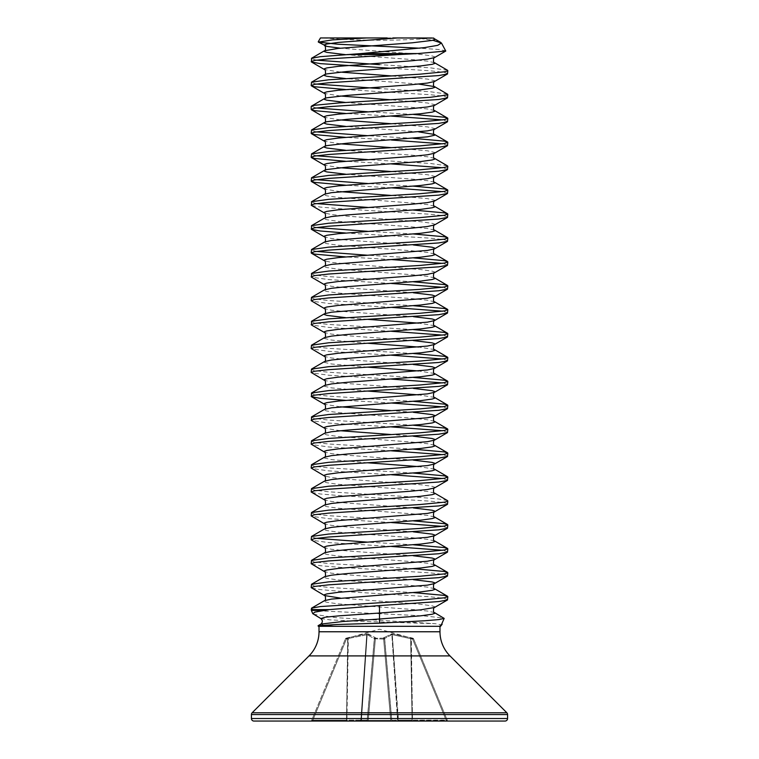<?xml version="1.0" encoding="UTF-8"?>
<svg xmlns="http://www.w3.org/2000/svg" width="759" height="759" viewBox="0 0 759 759"><rect width="100%" height="100%" fill="white"/><g stroke="black" fill="none" stroke-linecap="round" stroke-linejoin="round"><path stroke-width="0.57" stroke-dasharray="3.79 2.85" d="M384.623 639.097L375.392 638.793L384.623 639.097A1.025 0.987 -5 0 0 383.637 638.196L375.363 638.196L383.637 638.196A1.025 0.987 -5 0 1 384.623 639.097L391.71 720.111L384.623 639.097M412.592 639.097L413.541 638.793L447.345 720.414L413.541 638.793L412.592 639.097L412.858 638.196L411.321 637.788L392.213 633.803L383.599 637.788L392.213 633.803L412.858 638.196L412.592 639.097L392.403 634.704L411.055 638.689L411.321 637.788L412.479 720.111L447.345 720.414L446.15 720.111L412.592 639.097L446.15 720.111L412.479 720.111L411.055 638.689L412.592 639.097M375.401 637.788L375.401 637.788A1.025 0.987 -175 0 0 374.415 638.689L367.29 720.111L374.415 638.689L367.29 720.111L374.415 638.689L367.147 634.704L374.415 638.689A1.025 0.987 -175 0 1 375.401 637.788M367.916 633.803L375.259 637.588L366.787 633.803L367.916 633.803A1.025 0.949 107.3 0 0 367.147 634.704L348.334 638.49L367.147 634.704A1.025 0.949 107.3 0 1 367.916 633.803M312.85 721.05L312.85 720.111L312.85 721.05L346.521 721.05L346.92 720.111L312.85 720.111L346.408 639.097L347.945 638.689L346.521 720.111L347.679 637.788L347.945 638.689L346.408 639.097L346.142 638.196L347.679 637.788L346.142 638.196L346.408 639.097L345.459 638.793L346.408 639.097L312.85 720.111L361.426 720.111L346.92 720.111L348.334 638.49L348.466 637.588L366.787 633.803L347.679 637.788L348.466 637.588L347.945 638.689L346.521 721.05L360.487 721.05L310.706 721.05A1.025 1.025 0 0 0 311.655 720.414L345.459 638.793L311.655 720.414L312.85 720.111L311.655 720.414A1.025 1.025 0 0 1 310.706 721.05M439.983 626.308L319.017 626.308L428.171 626.308L322.983 626.308L318.049 625.767M320.469 37.95L416.549 37.95L432.848 40.265M445.931 50.777L438.683 49.496L419.727 48.196M387.156 37.95L392.83 37.95M413.399 592.599L328.732 587.438L314.53 585.844L311.19 584.648M447.81 599.582L444.47 598.386L430.268 596.792L339.349 591.214L320.345 589.62L311.503 587.997M447.497 70.245L430.268 67.826L379.5 64.638M447.81 73.595L444.47 72.399L430.268 70.805L391.426 68.291M447.497 94.154L430.268 91.735L379.5 88.547M447.81 97.503L444.47 96.308L430.268 94.714L345.601 89.553M413.399 114.429L367.574 111.782M447.81 121.412L442.611 119.922M391.426 116.108L345.601 113.461M413.399 138.337L367.574 135.69M447.81 145.32L442.611 143.831M391.426 140.017L345.601 137.37M447.497 165.879L430.268 163.46L367.574 159.599M447.81 169.229L442.611 167.739M391.426 163.925L345.601 161.278M413.399 186.154L367.574 183.507M447.81 193.137L442.611 191.648M391.426 187.834L345.601 185.187M413.399 210.063L367.574 207.416M447.81 217.046L444.47 215.85L430.268 214.256L339.349 208.678L320.345 207.084L311.503 205.461M413.399 233.971L367.574 231.324M447.81 240.954L444.47 239.759L430.268 238.165L345.601 233.004M413.399 257.88L367.574 255.233M447.81 264.863L442.611 263.373M391.426 259.559L345.601 256.912M413.399 281.788L328.732 276.627L314.53 275.033L311.19 273.838M447.81 288.771L442.611 287.281M391.426 283.468L328.732 279.606L311.503 277.187M413.399 305.697L328.732 300.536L314.53 298.942L311.19 297.746M447.81 312.68L442.611 311.19M391.426 307.376L328.732 303.515L311.503 301.095M413.399 329.605L328.732 324.444L314.53 322.85L311.19 321.655M447.81 336.588L442.611 335.099M391.426 331.285L328.732 327.423L311.503 325.004M413.399 353.514L328.732 348.353L314.53 346.759L311.19 345.563M447.81 360.497L442.611 359.007M391.426 355.193L328.732 351.332L311.503 348.912M413.399 377.422L328.732 372.261L314.53 370.667L311.19 369.472M447.81 384.405L442.611 382.916M391.426 379.102L328.732 375.24L311.503 372.821M413.399 401.331L328.732 396.17L314.53 394.576L311.19 393.38M447.81 408.314L442.611 406.824M391.426 403.01L345.601 400.363M413.399 425.239L328.732 420.078L314.53 418.484L311.19 417.289M447.81 432.222L442.611 430.733M391.426 426.919L328.732 423.057L311.503 420.638M413.399 449.148L328.732 443.987L314.53 442.393L311.19 441.197M447.81 456.131L442.611 454.641M391.426 450.827L328.732 446.966L311.503 444.546M413.399 473.056L328.732 467.895L314.53 466.301L311.19 465.106M447.81 480.039L442.611 478.549M391.426 474.736L328.732 470.874L311.503 468.455M447.497 500.598L438.655 498.976L419.651 497.382L328.732 491.804L314.53 490.21L311.19 489.014M447.81 503.948L444.47 502.752L430.268 501.158L339.349 495.58L320.345 493.986L311.503 492.363M413.399 520.873L328.732 515.712L314.53 514.118L311.19 512.923M447.81 527.856L442.611 526.366M391.426 522.553L328.732 518.691L311.503 516.272M413.399 544.782L367.574 542.135M447.81 551.765L442.611 550.275M391.426 546.461L328.732 542.6L311.503 540.18M413.399 568.69L328.732 563.529L314.53 561.935L311.19 560.74M447.81 575.673L444.47 574.478L430.268 572.884L339.349 567.305L320.345 565.711L311.503 564.089M316.389 60.151L311.19 58.661M316.389 84.059L311.19 82.57M316.389 107.968L311.19 106.478M316.389 131.876L311.19 130.387M316.389 155.785L311.19 154.295M316.389 179.693L311.19 178.204M316.389 203.602L311.19 202.112M316.389 227.51L311.19 226.021M316.389 251.419L311.19 249.929M316.389 538.321L311.19 536.831M313.334 614.192L335.469 617.627L435.429 623.699L441.349 624.847M311.361 610.435L423.342 615.843L443.968 618.092M318.287 626.308L322.983 626.308M320.886 624.088L323.685 625.198L337.357 626.308L323.685 625.198L320.886 624.088M320.867 618.576L330.089 619.856L354.899 621.137L435.429 623.699M320.421 610.435L313.856 609.619L311.19 608.557M379.5 37.95L323.495 37.95L379.5 37.95M430.334 37.95L416.549 37.95M368.257 721.05L367.29 720.111L368.257 721.05L390.743 721.05L366.265 721.05L448.294 721.05A1.025 1.025 0 0 1 447.345 720.414A1.025 1.025 0 0 0 448.294 721.05L398.513 721.05A1.025 0.949 90 0 1 397.574 720.111L398.124 720.111L397.574 720.111L391.853 634.704L384.652 638.49L391.853 634.704A1.025 0.949 72.7 0 0 391.084 633.803A1.025 0.949 72.7 0 1 391.853 634.704L397.574 720.111L390.743 720.414L397.574 720.111A1.025 0.949 -90 0 0 398.513 721.05L398.124 720.111L412.08 720.111L410.666 638.49L412.08 720.111L398.124 720.111L392.213 633.803L398.513 721.05M366.265 721.05A1.025 1.025 0 0 0 367.29 720.111A1.025 1.025 0 0 1 366.265 721.05A1.025 0.949 90 0 0 367.214 720.111L374.348 638.49A1.025 0.93 122.8 0 1 375.259 637.588A1.025 0.93 122.8 0 0 374.348 638.49L367.214 720.111L361.426 720.111L367.147 634.704L361.426 720.111L367.214 720.111A1.025 0.949 -90 0 1 366.265 721.05A1.025 1.025 0 0 0 367.29 720.111A1.025 1.025 0 0 1 366.265 721.05A1.025 1.025 0 0 0 367.29 720.111L367.29 720.111A1.025 1.025 0 0 1 366.265 721.05L360.487 721.05A1.025 0.949 -90 0 0 361.426 720.111A1.025 0.949 90 0 1 360.487 721.05M392.735 721.05A1.025 0.949 -90 0 1 391.786 720.111A1.025 0.949 90 0 0 392.735 721.05A1.025 1.025 0 0 1 391.71 720.111A1.025 1.025 0 0 0 392.735 721.05A1.025 1.025 0 0 1 391.71 720.111A1.025 1.025 0 0 0 392.735 721.05L390.743 721.05L390.743 720.414L390.743 721.05M374.377 639.097L375.392 638.793L374.377 639.097A1.025 0.987 -175 0 1 375.363 638.196A1.025 0.987 -175 0 0 374.377 639.097M384.585 638.689L384.585 638.689A1.025 0.987 -5 0 0 383.599 637.788A1.025 0.987 -5 0 1 384.585 638.689M383.741 637.588A1.025 0.93 57.2 0 1 384.652 638.49A1.025 0.93 57.2 0 0 383.741 637.588M366.787 633.803L360.876 720.111L366.787 633.803M412.479 721.05L412.08 720.111L412.479 721.05M446.15 721.05L446.15 720.111L446.15 721.05M375.392 638.793L368.257 720.414L390.743 720.414L383.608 638.793L390.743 720.414L368.257 720.414L375.392 638.793M413.541 638.793L413.541 638.793A1.025 1.025 -22.5 0 0 412.858 638.196A1.025 1.025 157.5 0 1 413.541 638.793L413.541 638.793M319.017 631.763L439.983 631.763M309.008 655.909L449.992 655.909M313.856 609.619L311.19 609.619M434.48 612.589L427.45 611.042L412.042 609.449L338.353 603.87L326.844 602.276L324.435 601.479L324.52 600.635M434.48 588.68L427.45 587.134L412.042 585.54L338.353 579.961L326.844 578.367L324.435 577.571L324.52 576.726M434.48 564.772L427.45 563.225L412.042 561.632L338.353 556.053L326.844 554.459L324.435 553.662L324.52 552.818M434.48 540.863L427.45 539.317L412.042 537.723L338.353 532.144L326.844 530.55L324.435 529.754L324.52 528.909M434.48 516.955L427.45 515.408L412.042 513.815L338.353 508.236L326.844 506.642L324.435 505.845L324.52 505.001M434.48 493.046L427.45 491.5L412.042 489.906L338.353 484.327L326.844 482.733L324.435 481.937L324.52 481.092M434.48 469.138L418.645 466.595M367.574 462.781L331.55 459.622L324.435 458.028L324.52 457.184M434.48 445.229L427.45 443.683L412.042 442.089L338.353 436.51L326.844 434.916L324.435 434.12L324.52 433.275M434.48 421.321L427.45 419.774L412.042 418.181L338.353 412.602L326.844 411.008L324.435 410.211L324.52 409.367M434.48 397.412L418.645 394.87M367.574 391.056L331.55 387.896L324.435 386.303L324.52 385.458M434.48 373.504L418.645 370.961M367.574 367.147L331.55 363.988L324.435 362.394L324.52 361.55M434.48 349.595L418.645 347.053M367.574 343.239L331.55 340.079L324.435 338.486L324.52 337.641M434.48 325.687L418.645 323.144M367.574 319.33L345.601 317.651M434.48 301.778L427.45 300.232L412.042 298.638L338.353 293.059L326.844 291.465L324.435 290.669L324.52 289.824M434.48 277.87L427.45 276.323L412.042 274.73L338.353 269.151L326.844 267.557L324.435 266.76L324.52 265.916M434.48 253.961L427.45 252.415L412.042 250.821L338.353 245.242L326.844 243.648L324.435 242.852L324.52 242.007M434.48 230.053L427.45 228.506L412.042 226.913L338.353 221.334L326.844 219.74L324.435 218.943L324.52 218.099M434.48 206.144L427.45 204.598L412.042 203.004L338.353 197.425L326.844 195.831L324.435 195.035L324.52 194.19M434.48 182.236L427.45 180.689L412.042 179.096L345.601 174.2M434.48 158.327L427.45 156.781L412.042 155.187L345.601 150.291M418.645 131.876L345.601 126.383M434.48 110.51L427.45 108.964L412.042 107.37L345.601 102.474M418.645 84.059L345.601 78.566M434.48 62.693L427.45 61.147L412.042 59.553L345.601 54.657M434.48 38.785L432.004 37.997M434.48 607.504L434.565 606.659L432.156 605.862L420.647 604.268L340.355 598.092M413.399 579.677L346.958 574.781L331.55 573.187L324.52 571.641M413.399 555.768L346.958 550.873L331.55 549.279L324.52 547.732M413.399 531.86L346.958 526.964L331.55 525.37L324.52 523.824M413.399 507.951L346.958 503.056L331.55 501.462L324.52 499.915M434.48 487.961L434.565 487.117L432.156 486.32L420.647 484.726L346.958 479.147L331.55 477.553L324.52 476.007M413.399 460.134L346.958 455.239L331.55 453.645L324.52 452.098M413.399 436.226L391.426 434.546M340.355 430.733L324.52 428.19M413.399 412.317L391.426 410.638M340.355 406.824L324.52 404.281M413.399 388.409L346.958 383.513L331.55 381.919L324.52 380.373M413.399 364.5L346.958 359.605L331.55 358.011L324.52 356.464M413.399 340.592L346.958 335.696L331.55 334.102L324.52 332.556M413.399 316.683L346.958 311.788L331.55 310.194L324.52 308.647M413.399 292.775L346.958 287.879L331.55 286.285L324.52 284.739M434.48 272.785L434.565 271.94L432.156 271.143L420.647 269.549L346.958 263.971L331.55 262.377L324.52 260.83M413.399 244.958L346.958 240.062L331.55 238.468L324.52 236.922M434.48 224.968L434.565 224.123L432.156 223.326L420.647 221.732L346.958 216.154L331.55 214.56L324.52 213.013M434.48 201.059L434.565 200.215L427.45 198.621L391.426 195.461M340.355 191.648L324.52 189.105M434.48 177.151L434.565 176.306L427.45 174.712L391.426 171.553M340.355 167.739L324.52 165.196M434.48 153.242L434.565 152.398L427.45 150.804L391.426 147.644M340.355 143.831L324.52 141.288M434.48 129.334L434.565 128.489L427.45 126.895L391.426 123.736M340.355 119.922L324.52 117.379M434.48 105.425L434.565 104.581L427.45 102.987L391.426 99.827M340.355 96.014L324.52 93.471M434.48 81.517L434.565 80.672L427.45 79.078L391.426 75.919M340.355 72.105L324.52 69.562M434.48 57.608L434.565 56.764L432.156 55.967L420.647 54.373L340.355 48.196M251.419 718.517L507.581 718.517M251.419 714.551L507.581 714.551M252.159 712.767L506.841 712.767M384.652 638.49L391.786 720.111L384.652 638.49M383.627 638.793L383.637 638.196L383.608 638.793M346.142 638.196A1.025 1.025 -157.5 0 0 345.459 638.793A1.025 1.025 22.5 0 1 346.142 638.196M346.521 720.111L346.521 721.05L346.521 720.111M413.503 638.717L379.5 629.192L345.497 638.717M323.495 37.95A683.1 683.1 0 0 0 433.683 38.102"/><path stroke-width="1.14" d="M434.48 612.589C432.839 613.67 433.541 606.118 434.48 607.504L420.647 609.847L379.5 613.035L379.5 605.559L329.169 609.619L314.947 612.096L312.774 613.68L320.867 618.576L325.175 617.19L339.444 615.805L379.5 613.035L379.5 619.012L420.647 615.824L432.156 614.23L434.565 613.433L434.48 612.589L444.167 618.405L441.349 624.847L439.613 626.308L440.562 626.308L318.287 626.308L318.097 625.701L336.93 624.515L379.5 623.177L379.5 619.012L342.47 621.545L320.886 624.088L318.097 625.701M319.017 626.308L319.017 631.763A34.155 34.155 0 0 1 309.008 655.909L252.159 712.767A2.533 2.533 0 0 0 251.419 714.551L251.419 718.517A2.533 2.533 0 0 0 253.952 721.05L368.257 721.05M439.983 626.308L439.983 631.763L319.017 631.763M390.743 721.05L505.048 721.05A2.533 2.533 0 0 0 507.581 718.517L507.581 714.551A2.533 2.533 0 0 0 506.841 712.767L449.992 655.909A34.155 34.155 0 0 1 439.983 631.763M505.048 721.05L253.952 721.05M391.426 68.291L320.345 63.633L311.503 62.01L311.503 58.291L320.345 56.669L361.407 53.547L417.886 53.547L445.77 51.052L441.472 43.035L437.696 45.35L424.452 47.618L361.407 53.547M432.848 40.265L441.463 43.045M419.727 48.196L337.954 44.221L318.41 42.115L332.338 39.895L366.663 37.95L320.469 37.95L318.239 41.811M432.004 37.997L392.83 37.95L433.74 38.083L434.565 39.629L432.156 40.426L412.042 42.817L338.353 48.396L324.52 50.739C326.161 51.821 325.459 44.269 324.52 45.654L324.435 44.809L326.844 44.013L338.353 42.419L397.071 37.997M366.663 37.95L387.156 37.95M322.566 610.435L311.361 610.435L311.56 608.158L320.345 606.564L419.651 600.189L444.47 597.798L447.81 596.602L444.47 595.407L413.399 592.599M379.5 605.559L438.655 601.574L447.497 599.952L447.81 596.602M311.19 61.64L314.53 60.445L328.732 58.851L398.94 54.572L346.939 54.572M345.601 89.553L314.53 86.744L311.19 85.549L311.56 82.171L328.732 79.78L419.651 74.202L444.47 71.811L447.44 71.014L447.497 70.245L434.48 62.693C432.839 63.775 433.541 56.223 434.48 57.608L445.77 51.052M311.19 85.549L314.53 84.353L328.732 82.759L438.655 75.587L447.497 73.965L447.81 70.615M345.601 113.461L314.53 110.653L311.19 109.457L311.19 106.478L314.53 105.283L339.349 102.892L430.268 97.313L447.44 94.922L447.497 94.154L434.48 86.602L418.645 84.059M311.19 109.457L314.53 108.262L328.732 106.668L438.655 99.495L447.497 97.873L447.81 94.524M345.601 137.37L314.53 134.561L311.19 133.366L311.56 129.988L328.732 127.597L419.651 122.019L444.47 119.628L447.81 118.432L444.47 117.237L413.399 114.429M311.19 133.366L314.53 132.17L328.732 130.576L438.655 123.404L447.497 121.782L447.81 118.432M442.611 119.922L391.426 116.108M345.601 161.278L314.53 158.47L311.19 157.274L311.56 153.897L328.732 151.506L419.651 145.927L444.47 143.536L447.81 142.341L444.47 141.146L413.399 138.337M311.19 157.274L314.53 156.079L328.732 154.485L438.655 147.312L447.497 145.69L447.81 142.341M442.611 143.831L391.426 140.017M345.601 185.187L314.53 182.378L311.19 181.183L311.56 177.805L328.732 175.414L419.651 169.836L444.47 167.445L447.44 166.648L447.497 165.879L434.48 158.327C432.839 159.409 433.541 151.857 434.48 153.242L447.497 145.69M311.19 181.183L314.53 179.987L328.732 178.393L438.655 171.221L447.497 169.599L447.81 166.249M442.611 167.739L391.426 163.925M345.601 233.004L320.345 230.992L311.503 229.37L311.503 225.651L324.52 218.099C326.161 219.18 325.459 211.628 324.52 213.013L311.503 205.461L311.56 201.714L328.732 199.323L419.651 193.744L444.47 191.353L447.81 190.158L444.47 188.963L413.399 186.154M311.19 205.091L314.53 203.896L328.732 202.302L438.655 195.129L447.497 193.507L447.81 190.158M442.611 191.648L391.426 187.834M311.503 225.651L328.732 223.231L419.651 217.653L444.47 215.262L447.81 214.066L444.47 212.871L413.399 210.063M311.19 229L314.53 227.804L328.732 226.21L438.655 219.038L447.497 217.416L447.81 214.066M345.601 256.912L314.53 254.104L311.19 252.908L311.56 249.531L328.732 247.14L419.651 241.561L444.47 239.17L447.81 237.975L444.47 236.78L413.399 233.971M311.19 252.908L314.53 251.713L328.732 250.119L438.655 242.946L447.497 241.324L447.81 237.975M345.601 317.651L326.844 315.374L324.435 314.577L324.52 313.733C326.161 314.814 325.459 307.262 324.52 308.647L311.19 300.725L311.503 297.376L324.52 289.824C326.161 290.906 325.459 283.354 324.52 284.739L311.503 277.187L311.56 273.439L328.732 271.048L419.651 265.47L444.47 263.079L447.81 261.883L444.47 260.688L413.399 257.88M311.19 276.817L314.53 275.621L328.732 274.027L438.655 266.855L447.497 265.233L447.81 261.883M442.611 263.373L391.426 259.559M311.503 297.376L328.732 294.957L419.651 289.378L444.47 286.987L447.81 285.792L444.47 284.597L413.399 281.788M311.19 300.725L314.53 299.53L328.732 297.936L438.655 290.763L447.497 289.141L447.81 285.792M442.611 287.281L391.426 283.468M345.601 400.363L320.345 398.352L311.503 396.729L311.503 393.01L324.52 385.458C326.161 386.54 325.459 378.988 324.52 380.373L311.19 372.451L311.503 369.102L324.52 361.55C326.161 362.631 325.459 355.079 324.52 356.464L311.19 348.542L311.503 345.193L324.52 337.641C326.161 338.723 325.459 331.171 324.52 332.556L311.503 325.004L311.56 321.256L328.732 318.865L419.651 313.287L444.47 310.896L447.81 309.7L444.47 308.505L413.399 305.697M311.19 324.634L314.53 323.438L328.732 321.844L438.655 314.672L447.497 313.05L447.81 309.7M442.611 311.19L391.426 307.376M311.503 345.193L328.732 342.774L419.651 337.195L444.47 334.804L447.81 333.609L444.47 332.414L413.399 329.605M311.19 348.542L314.53 347.347L328.732 345.753L438.655 338.58L447.497 336.958L447.81 333.609M442.611 335.099L391.426 331.285M311.503 369.102L328.732 366.682L419.651 361.104L444.47 358.713L447.81 357.517L444.47 356.322L413.399 353.514M311.19 372.451L314.53 371.255L328.732 369.661L438.655 362.489L447.497 360.867L447.81 357.517M442.611 359.007L391.426 355.193M311.503 393.01L328.732 390.591L419.651 385.012L444.47 382.621L447.81 381.426L444.47 380.231L413.399 377.422M311.19 396.359L314.53 395.164L328.732 393.57L438.655 386.397L447.497 384.775L447.81 381.426M442.611 382.916L391.426 379.102M340.355 598.092L324.52 595.549L311.19 587.627L311.503 584.278L324.52 576.726C326.161 577.808 325.459 570.256 324.52 571.641L311.19 563.719L311.503 560.37L324.52 552.818C326.161 553.899 325.459 546.347 324.52 547.732L311.19 539.81L311.503 536.461L324.52 528.909C326.161 529.991 325.459 522.439 324.52 523.824L311.19 515.902L311.503 512.553L324.52 505.001C326.161 506.082 325.459 498.53 324.52 499.915L311.19 491.993L311.503 488.644L324.52 481.092C326.161 482.174 325.459 474.622 324.52 476.007L311.19 468.085L311.503 464.736L324.52 457.184C326.161 458.265 325.459 450.713 324.52 452.098L311.19 444.176L311.503 440.827L324.52 433.275C326.161 434.357 325.459 426.805 324.52 428.19L311.503 420.638L311.56 416.89L328.732 414.499L419.651 408.921L444.47 406.53L447.81 405.334L444.47 404.139L413.399 401.331M311.19 420.268L314.53 419.072L328.732 417.478L438.655 410.306L447.497 408.684L447.81 405.334M442.611 406.824L391.426 403.01M311.503 440.827L328.732 438.408L419.651 432.829L444.47 430.438L447.81 429.243L444.47 428.048L413.399 425.239M311.19 444.176L314.53 442.981L328.732 441.387L438.655 434.214L447.497 432.592L447.81 429.243M442.611 430.733L391.426 426.919M311.503 464.736L328.732 462.316L419.651 456.738L444.47 454.347L447.81 453.151L444.47 451.956L413.399 449.148M311.19 468.085L314.53 466.889L328.732 465.295L438.655 458.123L447.497 456.501L447.81 453.151M442.611 454.641L391.426 450.827M311.503 488.644L328.732 486.225L419.651 480.646L444.47 478.255L447.81 477.06L444.47 475.865L413.399 473.056M311.19 491.993L314.53 490.798L328.732 489.204L438.655 482.031L447.497 480.409L447.81 477.06M442.611 478.549L391.426 474.736M311.503 512.553L328.732 510.133L419.651 504.555L444.47 502.164L447.44 501.367L447.497 500.598L434.48 493.046C432.839 494.128 433.541 486.576 434.48 487.961L447.497 480.409M311.19 515.902L314.53 514.706L328.732 513.112L438.655 505.94L447.497 504.318L447.81 500.968M311.503 536.461L328.732 534.042L419.651 528.463L444.47 526.072L447.81 524.877L444.47 523.682L413.399 520.873M311.19 539.81L314.53 538.615L328.732 537.021L438.655 529.848L447.497 528.226L447.81 524.877M442.611 526.366L391.426 522.553M311.503 560.37L328.732 557.95L419.651 552.372L444.47 549.981L447.81 548.785L444.47 547.59L413.399 544.782M311.19 563.719L314.53 562.523L328.732 560.929L438.655 553.757L447.497 552.135L447.81 548.785M442.611 550.275L391.426 546.461M311.503 584.278L328.732 581.859L419.651 576.28L444.47 573.889L447.81 572.694L444.47 571.499L413.399 568.69M311.19 587.627L314.53 586.432L328.732 584.838L438.655 577.665L447.497 576.043L447.81 572.694M379.5 64.638L316.389 60.151M379.5 88.547L316.389 84.059M367.574 111.782L316.389 107.968M367.574 135.69L316.389 131.876M367.574 159.599L316.389 155.785M367.574 183.507L316.389 179.693M367.574 207.416L316.389 203.602M367.574 231.324L316.389 227.51M367.574 255.233L316.389 251.419M367.574 542.135L316.389 538.321M444.167 618.405L438.892 619.581L424.803 620.767L379.5 623.177M417.886 53.547L398.94 54.572M310.706 721.05L312.85 721.05M360.487 721.05L360.876 720.111L360.487 721.05L366.265 721.05M398.513 721.05L392.735 721.05M449.992 655.909L309.008 655.909M506.841 712.767L252.159 712.767M507.581 714.551L251.419 714.551M507.581 718.517L251.419 718.517M379.5 619.012L342.47 621.545L320.886 624.088C322.822 622.257 322.812 620.416 320.867 618.576M311.19 609.619L329.169 609.619M311.503 608.187L324.52 600.635L331.55 599.088L420.647 591.916L432.156 590.322L434.565 589.525L434.48 588.68C432.839 589.762 433.541 582.21 434.48 583.595L434.565 582.751L432.156 581.954L413.399 579.677M324.52 576.726L331.55 575.18L346.958 573.586L420.647 568.007L432.156 566.413L434.565 565.616L434.48 564.772C432.839 565.853 433.541 558.301 434.48 559.687L434.565 558.842L432.156 558.045L413.399 555.768M324.52 552.818L331.55 551.271L346.958 549.677L420.647 544.099L432.156 542.505L434.565 541.708L434.48 540.863C432.839 541.945 433.541 534.393 434.48 535.778L434.565 534.934L432.156 534.137L413.399 531.86M324.52 528.909L331.55 527.363L346.958 525.769L420.647 520.19L432.156 518.596L434.565 517.799L434.48 516.955C432.839 518.036 433.541 510.484 434.48 511.87L434.565 511.025L432.156 510.228L413.399 507.951M324.52 505.001L331.55 503.454L346.958 501.86L420.647 496.282L432.156 494.688L434.565 493.891L434.48 493.046M324.52 481.092L331.55 479.546L346.958 477.952L420.647 472.373L432.156 470.779L434.565 469.982L434.48 469.138C432.839 470.219 433.541 462.667 434.48 464.053L434.565 463.208L432.156 462.411L413.399 460.134M418.645 466.595L367.574 462.781M324.52 457.184L331.55 455.637L346.958 454.043L420.647 448.465L432.156 446.871L434.565 446.074L434.48 445.229C432.839 446.311 433.541 438.759 434.48 440.144L434.565 439.3L432.156 438.503L413.399 436.226M324.52 433.275L331.55 431.729L346.958 430.135L420.647 424.556L432.156 422.962L434.565 422.165L434.48 421.321C432.839 422.402 433.541 414.85 434.48 416.236L434.565 415.391L432.156 414.594L413.399 412.317M311.503 416.919L324.52 409.367L331.55 407.82L420.647 400.648L432.156 399.054L434.565 398.257L434.48 397.412C432.839 398.494 433.541 390.942 434.48 392.327L434.565 391.483L432.156 390.686L413.399 388.409M418.645 394.87L367.574 391.056M324.52 385.458L331.55 383.912L346.958 382.318L420.647 376.739L432.156 375.145L434.565 374.348L434.48 373.504C432.839 374.585 433.541 367.033 434.48 368.419L434.565 367.574L432.156 366.777L413.399 364.5M418.645 370.961L367.574 367.147M324.52 361.55L331.55 360.003L346.958 358.409L420.647 352.831L432.156 351.237L434.565 350.44L434.48 349.595C432.839 350.677 433.541 343.125 434.48 344.51L434.565 343.666L432.156 342.869L413.399 340.592M418.645 347.053L367.574 343.239M324.52 337.641L331.55 336.095L346.958 334.501L420.647 328.922L432.156 327.328L434.565 326.531L434.48 325.687C432.839 326.768 433.541 319.216 434.48 320.602L434.565 319.757L432.156 318.96L413.399 316.683M418.645 323.144L367.574 319.33M311.503 321.285L324.52 313.733L331.55 312.186L420.647 305.014L432.156 303.42L434.565 302.623L434.48 301.778C432.839 302.86 433.541 295.308 434.48 296.693L434.565 295.849L432.156 295.052L413.399 292.775M324.52 289.824L331.55 288.278L346.958 286.684L420.647 281.105L432.156 279.511L434.565 278.714L434.48 277.87C432.839 278.951 433.541 271.399 434.48 272.785L447.497 265.233M311.503 273.468L324.52 265.916L331.55 264.369L420.647 257.197L432.156 255.603L434.565 254.806L434.48 253.961C432.839 255.043 433.541 247.491 434.48 248.876L434.565 248.032L432.156 247.235L413.399 244.958M311.503 249.559L324.52 242.007L331.55 240.461L420.647 233.288L432.156 231.694L434.565 230.897L434.48 230.053C432.839 231.134 433.541 223.582 434.48 224.968L447.497 217.416M324.52 218.099L331.55 216.552L346.958 214.958L420.647 209.38L432.156 207.786L434.565 206.989L434.48 206.144C432.839 207.226 433.541 199.674 434.48 201.059L447.497 193.507M311.503 201.742L324.52 194.19L331.55 192.644L420.647 185.471L432.156 183.877L434.565 183.08L434.48 182.236C432.839 183.317 433.541 175.765 434.48 177.151L447.497 169.599M345.601 174.2L326.844 171.923L324.435 171.126L324.435 170.329L326.844 169.532L346.958 167.141L420.647 161.563L432.156 159.969L434.565 159.172L434.48 158.327M345.601 150.291L326.844 148.014L324.435 147.218L324.435 146.421L326.844 145.624L346.958 143.233L427.45 136.857L434.565 135.263L434.565 134.466L418.645 131.876M345.601 126.383L326.844 124.106L324.435 123.309L324.435 122.512L326.844 121.715L346.958 119.324L420.647 113.746L432.156 112.152L434.565 111.355L434.48 110.51C432.839 111.592 433.541 104.04 434.48 105.425L447.497 97.873M345.601 102.474L326.844 100.197L324.435 99.401L324.435 98.604L326.844 97.807L346.958 95.416L420.647 89.837L432.156 88.243L434.565 87.446L434.48 86.602C432.839 87.683 433.541 80.131 434.48 81.517L447.497 73.965M345.601 78.566L326.844 76.289L324.435 75.492L324.435 74.695L326.844 73.898L346.958 71.507L420.647 65.929L432.156 64.335L434.565 63.538L434.48 62.693M345.601 54.657L326.844 52.38L324.435 51.584L324.52 50.739L311.503 58.291M324.52 600.635C326.161 601.716 325.459 594.164 324.52 595.549L324.435 594.705L326.844 593.908L338.353 592.314L427.45 585.142L434.48 583.595L447.497 576.043M324.52 571.641L324.435 570.796L326.844 570L338.353 568.406L427.45 561.233L434.48 559.687L447.497 552.135M324.52 547.732L324.435 546.888L326.844 546.091L338.353 544.497L427.45 537.325L434.48 535.778L447.497 528.226M324.52 523.824L324.435 522.979L326.844 522.183L338.353 520.589L427.45 513.416L434.48 511.87L447.497 504.318M324.52 499.915L324.435 499.071L326.844 498.274L338.353 496.68L412.042 491.101L427.45 489.508L434.48 487.961M324.52 476.007L324.435 475.162L326.844 474.366L338.353 472.772L427.45 465.599L434.48 464.053L447.497 456.501M324.52 452.098L324.435 451.254L326.844 450.457L338.353 448.863L427.45 441.691L434.48 440.144L447.497 432.592M391.426 434.546L340.355 430.733M324.52 428.19L324.435 427.345L326.844 426.549L338.353 424.955L427.45 417.782L434.48 416.236L447.497 408.684M391.426 410.638L340.355 406.824M324.52 409.367C326.161 410.448 325.459 402.896 324.52 404.281L324.435 403.437L326.844 402.64L338.353 401.046L427.45 393.874L434.48 392.327L447.497 384.775M324.52 380.373L324.435 379.528L326.844 378.732L338.353 377.138L427.45 369.965L434.48 368.419L447.497 360.867M324.52 356.464L324.435 355.62L326.844 354.823L338.353 353.229L427.45 346.057L434.48 344.51L447.497 336.958M324.52 332.556L324.435 331.711L326.844 330.915L338.353 329.321L427.45 322.148L434.48 320.602L447.497 313.05M324.52 308.647L324.435 307.803L326.844 307.006L338.353 305.412L427.45 298.24L434.48 296.693L447.497 289.141M324.52 284.739L324.435 283.894L326.844 283.098L338.353 281.504L412.042 275.925L427.45 274.331L434.48 272.785M324.52 265.916C326.161 266.997 325.459 259.445 324.52 260.83L324.435 259.986L326.844 259.189L338.353 257.595L427.45 250.423L434.48 248.876L447.497 241.324M324.52 242.007C326.161 243.089 325.459 235.537 324.52 236.922L324.435 236.077L326.844 235.281L338.353 233.687L412.042 228.108L427.45 226.514L434.48 224.968M324.52 213.013L324.435 212.169L326.844 211.372L338.353 209.778L412.042 204.199L427.45 202.606L434.48 201.059M391.426 195.461L340.355 191.648M324.52 194.19C326.161 195.272 325.459 187.72 324.52 189.105L324.435 188.26L326.844 187.464L338.353 185.87L412.042 180.291L427.45 178.697L434.48 177.151M391.426 171.553L340.355 167.739M311.503 177.834L324.52 170.282C326.161 171.363 325.459 163.811 324.52 165.196L324.435 164.352L326.844 163.555L338.353 161.961L412.042 156.382L427.45 154.789L434.48 153.242M391.426 147.644L340.355 143.831M311.503 153.925L324.52 146.373C326.161 147.455 325.459 139.903 324.52 141.288L324.435 140.443L326.844 139.647L338.353 138.053L427.45 130.88L434.48 129.334L447.497 121.782M391.426 123.736L340.355 119.922M311.503 130.017L324.52 122.465C326.161 123.546 325.459 115.994 324.52 117.379L324.435 116.535L326.844 115.738L338.353 114.144L412.042 108.565L427.45 106.972L434.48 105.425M391.426 99.827L340.355 96.014M311.503 106.108L324.52 98.556C326.161 99.638 325.459 92.086 324.52 93.471L324.435 92.626L326.844 91.83L338.353 90.236L412.042 84.657L427.45 83.063L434.48 81.517M391.426 75.919L340.355 72.105M311.503 82.2L324.52 74.648C326.161 75.729 325.459 68.177 324.52 69.562L324.435 68.718L326.844 67.921L338.353 66.327L412.042 60.748L427.45 59.155L434.48 57.608M340.355 48.196L326.844 46.403L318.41 42.115M312.774 613.68L311.361 610.435M440.571 626.308L442.155 624.211M447.497 141.971L434.48 134.419C432.839 135.5 433.541 127.948 434.48 129.334M434.48 607.504L447.497 599.952M324.52 404.281L311.503 396.729M324.52 260.83L311.503 253.278M324.52 236.922L311.503 229.37M324.52 189.105L311.503 181.553M324.52 165.196L311.503 157.644M324.52 141.288L311.503 133.736M324.52 117.379L311.503 109.827M324.52 93.471L311.503 85.919M324.52 69.562L311.503 62.01M440.77 42.438L434.48 38.785M447.497 118.062L434.48 110.51M447.497 189.788L434.48 182.236M447.497 213.696L434.48 206.144M447.497 237.605L434.48 230.053M447.497 261.513L434.48 253.961M447.497 285.422L434.48 277.87M447.497 309.33L434.48 301.778M447.497 333.239L434.48 325.687M447.497 357.147L434.48 349.595M447.497 381.056L434.48 373.504M447.497 404.964L434.48 397.412M447.497 428.873L434.48 421.321M447.497 452.781L434.48 445.229M447.497 476.69L434.48 469.138M447.497 524.507L434.48 516.955M447.497 548.415L434.48 540.863M447.497 572.324L434.48 564.772M447.497 596.232L434.48 588.68"/></g></svg>
